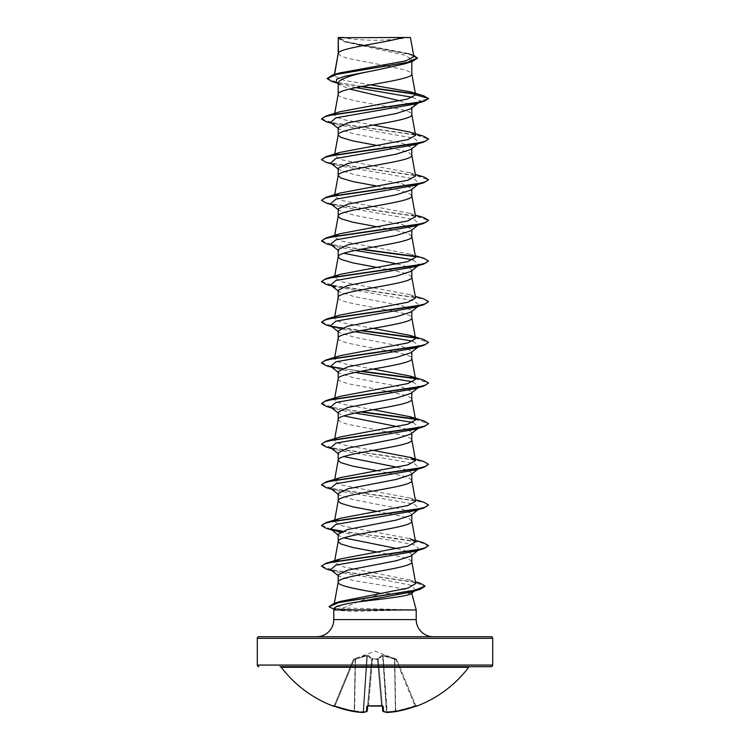 <?xml version="1.0" encoding="UTF-8"?>
<svg xmlns="http://www.w3.org/2000/svg" width="750" height="750" viewBox="0 0 750 750"><rect width="100%" height="100%" fill="white"/><g stroke="black" fill="none" stroke-linecap="round" stroke-linejoin="round"><path stroke-width="0.56" stroke-dasharray="3.75 2.81" d="M415.2 706.397L414.928 705.712A116.888 116.447 180 0 1 395.709 710.878L394.809 659.231L395.822 659.597L414.928 705.712L395.822 659.597L396.562 659.363L383.119 655.772L394.809 659.231L395.709 710.878A116.888 116.447 180 0 0 414.928 705.712L415.2 706.397L416.475 705.984L414.928 705.712L415.678 705.506L396.562 659.363L415.678 705.506A0.806 0.797 157.5 0 0 416.7 705.947L415.2 706.397A117.694 117.244 0 0 1 395.85 711.591A117.562 108.197 77.1 0 1 387.253 712.491A117.562 44.812 84.6 0 1 383.606 711.591A0.806 0.731 -70.9 0 1 382.809 710.878L382.809 710.878A0.806 0.731 -70.9 0 0 383.081 711.45M382.331 706.05L382.753 710.878A0.806 0.787 -5 0 0 383.606 711.591L383.156 706.397L381.544 705.947A117.647 108.694 0 0 1 375 706.116A117.647 108.694 0 0 1 368.456 705.947L367.669 706.05M353.906 658.913L354.178 659.597L366.881 655.772L355.191 659.231L354.291 710.878A116.888 116.447 180 0 1 335.072 705.712L334.322 705.506L353.438 659.363L334.322 705.506L335.072 705.712L354.178 659.597L335.072 705.712A116.888 116.447 180 0 0 354.291 710.878L355.191 659.231L354.178 659.597L353.906 658.913L366.984 655.087L367.875 655.087L372.506 658.913L377.494 658.913A0.806 0.75 -5 0 1 378.263 659.597L382.322 705.975L378.234 659.231L382.303 705.712L378.263 659.597L377.466 659.363L378.263 659.597A0.806 0.75 -5 0 0 377.494 658.913L382.125 655.087L396.094 658.913L383.016 655.087L382.125 655.087L377.494 658.913L372.506 658.913L367.875 655.087L353.906 658.913A0.806 0.797 22.5 0 0 353.438 659.363L353.438 659.353A0.806 0.797 -157.5 0 1 353.906 658.913M396.534 659.297L375 651.178L353.466 659.297M468.703 667.303L281.297 667.303M469.978 666.675L280.022 666.675L469.978 666.675M340.95 37.5A214.003 214.003 0 0 0 409.05 37.5L340.95 37.5L409.05 37.5M316.65 636.712L433.35 636.712L316.65 636.712M338.194 574.903L339.122 576.356L353.691 580.613L402.431 588.591L411.806 592.584L411.169 593.606M411.806 593.475L398.616 593.475M396.328 593.475L381.375 593.475C366.637 598.538 353.869 603.375 343.059 607.987L334.041 605.025L340.219 601.444M416.222 609.966L343.059 607.987M338.194 53.494L340.678 55.987L347.794 58.378L382.997 65.175M338.484 52.781L338.194 53.597M338.194 37.716L344.906 41.934L404.681 55.097L411.806 59.494L411.806 61.603M411.806 59.494L405.084 63.75M399.769 100.781L408.656 104.034L411.806 107.306L410.878 108.759M412.659 97.341L420.159 100.894L411.806 107.306L411.806 108.028M338.194 127.631L339.122 129.094L353.7 133.8L402.459 143.25L411.806 147.966L410.878 149.419M411.806 147.966L411.806 148.688M338.194 168.291L339.122 169.753L353.747 174.478L402.45 183.909L411.806 188.625L410.859 190.087M411.806 188.625L411.806 189.347M338.194 208.95L339.122 210.412L353.719 215.128L402.441 224.559L411.806 229.284L410.878 230.738M411.806 229.284L411.806 230.006M397.097 263.944L407.934 266.944L411.806 269.944L410.869 271.406M338.194 297.459L338.194 297.562C335.916 304.341 414.084 311.119 411.806 317.887L411.806 317.784M411.806 269.944L411.806 270.675M338.194 290.278L339.122 291.731L353.738 296.456L402.45 305.887L411.806 310.603L410.859 312.066M338.194 338.119L338.194 338.222C335.916 345 414.084 351.778 411.806 358.556L411.806 358.453M411.806 310.603L411.806 311.334M338.194 330.938L339.122 332.391L353.719 337.106L402.441 346.547L411.806 351.262L410.878 352.725M338.194 378.778L338.822 380.081L340.678 381.272L347.794 383.663L388.453 391.472M411.806 351.262L411.806 351.994M338.194 371.597L339.122 373.05L353.7 377.766L402.459 387.216L411.806 391.931L410.878 393.384M411.806 391.931L411.806 392.653M397.106 426.591L407.925 429.591L411.806 432.591L410.859 434.044M411.806 432.591L411.806 433.312M397.106 467.25L407.906 470.25L411.806 473.25L410.878 474.703M411.806 473.25L411.806 473.972M338.194 493.575L339.131 495.037L353.709 499.753L402.459 509.194L411.806 513.909L410.869 515.372M411.806 513.909L411.806 514.641M397.097 548.578L407.925 551.569L411.806 554.569L410.859 556.031M411.806 554.569L411.806 555.3M387.469 66L406.294 70.341L411.178 72.731L411.806 73.922M338.194 82.697L339.525 84.816L349.566 89.025M338.194 94.256C335.916 101.034 414.084 107.812 411.806 114.591L411.806 114.488M376.819 145.406L402.206 150.459L409.322 152.859L411.806 155.25M376.819 186.066L402.206 191.128L409.322 193.519L411.806 195.909M376.819 226.725L402.206 231.788L409.322 234.178L411.806 236.569M338.194 249.619L339.122 251.072L338.194 250.341M376.819 267.384L402.206 272.447L409.322 274.838L411.806 277.228M389.522 391.669L406.294 395.625L411.178 398.016L411.806 399.216M338.194 412.256L339.122 413.719L343.875 415.903M338.194 419.541L340.678 421.931L347.794 424.331L388.453 432.131M389.522 432.338L406.294 436.284L411.178 438.675L411.806 439.875M338.194 452.916L339.122 454.378L338.194 453.647M376.819 470.691L402.206 475.753L409.322 478.144L411.806 480.534M376.819 511.35L402.206 516.413L409.322 518.803L411.806 521.194M338.194 534.244L339.122 535.697L343.866 537.881M376.819 552.009L402.206 557.072L409.322 559.462L411.806 561.853M411.806 592.584L411.806 593.109M370.688 84.853L344.231 80.381L334.134 75.928L339.394 73.022M413.878 56.653L408.328 53.484L346.884 41.756L338.231 37.753L402.863 37.5M334.425 75.347L334.584 74.475M355.856 87.628L340.781 84.244L336.206 82.181M418.125 103.078L420.159 100.894L428.503 98.662L415.359 94.2M360.844 86.644L331.903 81.487M417.413 58.275L408.994 54.094L343.744 41.55L338.194 38.288M423.609 95.728L414.956 93.788M361.884 86.447L336.553 82.341L327.028 78.234M413.616 55.163L346.425 42.009L338.175 37.725M415.753 583.566L409.547 579.947L342.094 566.569L334.434 562.275M415.284 540.319L409.894 538.659L342.206 525.881L334.444 521.616L340.116 518.334M415.556 501.291L409.875 498L342.197 485.222L334.434 480.956L340.134 477.666M373.181 450.356L345.272 445.331L337.013 442.819L334.425 440.297L340.125 437.006M373.181 409.697L345.253 404.662L337.013 402.15L334.416 399.637L340.125 396.347M373.181 369.037L345.262 364.003L337.003 361.481L334.416 358.978L340.106 355.688M373.181 328.378L345.253 323.344L337.003 320.831L334.425 318.309L340.106 315.028M415.575 297.984L409.894 294.694L342.197 281.916L334.425 277.65L340.116 274.369M415.575 257.325L409.875 254.034L342.197 241.256L334.425 236.991L340.116 233.7M415.575 216.666L409.894 213.375L342.197 200.588L334.425 196.331L340.116 193.041M415.575 175.997L409.884 172.716L342.188 159.928L334.425 155.672L340.116 152.381M415.584 135.338L409.894 132.056M373.181 125.072L345.262 120.037L337.022 117.525L334.416 115.013L340.116 111.722M410.306 609.966L356.972 611.231C347.85 611.222 341.222 610.8 337.087 609.966L333.778 609.966M334.228 608.269L337.087 609.966M419.381 102.094L414.816 104.072M330.619 122.428L335.184 124.406L414.094 138.169L419.391 142.753L414.816 144.731M330.609 163.088L335.184 165.066L414.094 178.828L419.269 183.506M418.416 184.022L414.816 185.4M330.619 203.747L335.184 205.725L414.094 219.488L419.391 224.072L414.825 226.059M330.609 244.406L335.184 246.384L355.125 250.425M412.987 259.847L419.269 264.825M418.416 265.341L414.816 266.719M331.875 286.05L414.094 300.806L419.391 305.391L414.825 307.378M330.609 325.725L335.184 327.712L355.125 331.744M412.978 341.166L419.269 346.144M418.416 346.669L414.816 348.038M330.609 366.384L335.184 368.372L355.125 372.413M412.978 381.825L419.269 386.803M418.416 387.328L414.825 388.697M330.609 407.053L335.184 409.031L355.125 413.072M412.978 422.484L419.269 427.472M418.416 427.987L414.816 429.366M330.609 447.712L335.184 449.691L414.094 463.453L419.391 468.038L414.825 470.025M330.609 488.372L335.184 490.35L414.094 504.113L419.381 508.706L414.816 510.684M339.928 532.247L393.947 540.806L415.116 545.081L419.269 549.45M418.416 549.966L414.825 551.344M330.609 569.691L335.109 571.65L388.997 580.791L411.469 585.366L415.566 590.156M414.6 590.709L410.859 592.116M326.241 121.734L415.95 134.803L428.484 139.153M326.231 162.394L415.95 175.463L428.484 179.812M326.241 203.062L415.959 216.122L428.484 220.472M326.231 243.712L360.478 249.356M415.238 256.65L425.072 258.975L428.503 261.3M326.241 284.381L416.625 297.572L425.447 299.766L428.503 301.969M326.231 325.041L331.584 326.334M341.653 328.106L360.478 330.684M415.228 337.969L428.484 342.459M326.241 365.7L360.478 371.344M415.238 378.628L428.484 383.119M326.231 406.359L360.478 412.003M415.238 419.288L428.484 423.778M326.241 447.028L416.625 460.209L425.447 462.413L428.503 464.606M326.231 487.678L416.616 500.869L425.438 503.072L428.503 505.266M326.241 528.347L331.584 529.641M341.653 531.413L398.222 538.669L420.309 542.297L428.503 545.934M326.241 569.006L413.381 581.944L425.053 586.256M331.547 608.438L355.181 610.134L357.131 608.597M321.516 118.819L334.041 123.178L423.759 136.237M321.497 159.319L324.562 161.512L333.384 163.716L423.769 176.897M321.497 199.969L324.553 202.172L333.375 204.366L423.759 217.556M321.497 240.638L332.681 244.894L361.547 249.159M414.806 256.228L423.769 258.225M321.516 281.466L334.041 285.816L423.759 298.884M321.497 321.956L332.681 326.222L361.547 330.478M414.788 337.547L423.769 339.544M321.497 362.616L330.731 366.478M342.272 368.522L361.547 371.137M414.797 378.206L423.759 380.203M321.497 403.284L332.681 407.541L361.547 411.797M414.806 418.875L423.769 420.863M321.516 444.113L334.041 448.463L423.759 461.522M321.516 484.772L334.05 489.122L423.769 502.191M321.497 525.262L330.731 529.116M342.272 531.169L423.759 542.85M321.516 566.091L333.891 570.375L420.272 583.237M329.016 606.384L331.528 608.091L355.181 609.797L410.494 609.797M338.4 37.5L341.578 37.5M410.306 610.134L355.181 610.134L356.972 611.231M368.456 705.947L366.844 706.397A0.806 0.75 -175 0 0 367.697 705.712L371.737 659.597L367.697 705.712L368.494 705.506L368.456 705.994L367.697 705.712A0.806 0.75 -175 0 1 367.622 705.984M366.844 706.397L366.394 711.591A117.562 44.812 -84.6 0 1 362.747 712.491A0.806 0.741 -98.3 0 0 363.562 711.769L363.562 711.769A0.806 0.741 -98.3 0 1 363.15 712.425M362.803 712.5L363.131 711.769L362.775 712.5A117.562 108.197 -77.1 0 1 354.15 711.591A117.694 117.244 0 0 1 334.8 706.397L333.3 705.947A0.806 0.797 -157.5 0 0 334.322 705.506L333.525 705.984L334.322 705.506A0.806 0.797 22.5 0 1 333.572 705.994M387.197 712.5L386.869 711.769A116.756 107.456 -102.9 0 0 395.409 710.878A116.756 107.456 -102.9 0 1 386.869 711.769L383.016 655.087L387.225 712.5A0.806 0.741 -81.7 0 1 386.438 711.769L382.688 655.772L378.272 659.016L382.688 655.772A0.806 0.741 66.1 0 0 382.125 655.087A0.806 0.741 66.1 0 1 382.688 655.772L386.438 711.769A0.806 0.741 -81.7 0 0 386.85 712.425M381.544 705.947L381.506 705.506A116.85 107.953 180 0 1 368.494 705.506L372.506 658.913A0.806 0.75 -175 0 0 371.737 659.597A0.806 0.75 -175 0 1 372.506 658.913L377.466 659.363L371.766 659.231L372.534 659.363L368.494 705.506A116.85 107.953 180 0 0 375 705.675A116.85 107.953 180 0 0 381.506 705.506L382.303 705.712L381.534 705.947M367.678 705.975L371.766 659.231L367.678 705.975M367.312 655.772L371.728 659.016L367.312 655.772A0.806 0.741 113.9 0 1 367.875 655.087A0.806 0.741 113.9 0 0 367.312 655.772L363.562 711.769L367.312 655.772M366.713 711.562A0.806 0.731 -109.1 0 1 366.394 711.591A0.806 0.787 -175 0 0 367.247 710.878L367.491 706.106M371.766 659.231L371.766 659.231A0.806 0.75 -175 0 1 372.534 658.547A0.806 0.75 -175 0 0 371.766 659.231M378.272 659.016L378.272 659.016A0.806 0.713 48.1 0 0 377.569 658.331A0.806 0.713 48.1 0 1 378.272 659.016L382.809 710.878A116.756 44.512 -95.4 0 0 386.438 711.769A116.756 44.512 -95.4 0 1 382.809 710.878L378.272 659.016M394.472 658.331L394.5 659.016L394.472 658.331M394.809 659.231L395.081 658.547L394.809 659.231M395.822 659.597L396.094 658.913L395.822 659.597M377.466 658.547A0.806 0.75 -5 0 1 378.234 659.231A0.806 0.75 -5 0 0 377.466 658.547M372.431 658.331A0.806 0.713 131.9 0 0 371.728 659.016A0.806 0.713 131.9 0 1 372.431 658.331M366.984 655.087L366.881 655.772L366.984 655.087M355.528 658.331L355.5 659.016L355.528 658.331M354.919 658.547L355.191 659.231L354.919 658.547M387.225 712.5L395.831 711.6L395.709 710.878L395.85 711.591M395.409 710.878L394.5 659.016L395.409 710.878M383.156 706.397A0.806 0.75 -5 0 1 382.303 705.712A0.806 0.75 -5 0 0 382.378 705.984M416.475 705.984L415.678 705.506A0.806 0.797 -22.5 0 0 416.428 705.994M366.919 711.45A0.806 0.731 -109.1 0 0 367.191 710.878A0.806 0.731 -109.1 0 1 366.919 711.45M354.15 711.591L355.5 659.016L354.591 710.878A116.756 107.456 102.9 0 0 363.131 711.769A116.756 107.456 102.9 0 1 354.591 710.878L354.169 711.6M334.8 706.397L335.072 705.712L334.809 706.397M333.778 619.594L416.222 619.594M257.297 638.316L492.703 638.316M492.703 665.072L257.297 665.072M333.3 705.947L334.256 705.675M377.466 659.363L381.506 705.506L377.466 659.363M371.728 659.016L367.191 710.878A116.756 44.512 95.4 0 1 363.562 711.769A116.756 44.512 95.4 0 0 367.191 710.878L371.728 659.016M366.881 655.772L363.131 711.769L366.881 655.772M396.562 659.363A0.806 0.797 157.5 0 0 396.094 658.913A0.806 0.797 -22.5 0 1 396.562 659.363M344.906 41.934L343.744 41.55M340.781 84.244L337.509 83.213M411.525 54.459L408.328 53.484M334.041 605.025L334.359 603.263M334.416 562.275L334.716 560.653M334.416 521.616L334.716 519.994M334.416 480.956L334.716 479.325M334.416 440.297L334.716 438.666M334.416 399.637L334.716 398.006M334.416 358.978L334.716 357.347M334.416 318.309L334.716 316.688M334.416 277.65L334.716 276.028M334.416 236.991L334.716 235.359M334.416 196.331L334.716 194.7M334.416 155.672L334.716 154.041M334.416 115.013L334.716 113.381M334.134 75.928L334.387 74.531M336.131 609.731L334.003 609.122M335.184 124.406L331.875 123.412M335.184 165.066L331.875 164.072M335.184 205.725L331.875 204.731M335.184 246.384L331.875 245.391M335.184 327.712L331.875 326.709M335.184 368.372L331.875 367.369M335.184 409.031L331.875 408.038M335.184 449.691L331.875 448.697M335.184 490.35L331.875 489.356M335.184 531.019L331.875 530.016M335.109 571.65L331.875 570.675M338.194 128.362L339.122 129.094M419.391 142.753L418.125 143.737M338.194 169.022L339.122 169.753M419.381 183.412L418.125 184.397M338.194 209.681L339.122 210.412M419.391 224.072L418.125 225.056M419.381 264.741L418.125 265.725M338.194 291L339.122 291.731M419.391 305.391L418.125 306.384M338.194 331.659L339.122 332.391M419.381 346.059L418.125 347.044M338.194 372.319L339.122 373.059M419.391 386.719L418.125 387.703M338.194 412.987L339.122 413.719M419.391 468.038L418.125 469.022M338.194 494.306L339.122 495.037M419.381 508.706L418.125 509.691M338.194 534.966L339.122 535.697M419.391 549.356L418.125 550.35M338.194 575.625L339.122 576.356M415.884 589.931L414.497 591.009M409.547 579.947L415.434 581.775M409.875 498L415.284 499.659M409.894 294.694L415.284 296.353M409.884 254.034L415.284 255.694M409.894 213.375L415.284 215.034M409.884 172.716L415.284 174.375M339.525 84.816L338.194 83.756M387.056 712.491L383.287 711.562A0.806 0.806 0 0 1 382.753 710.897M382.509 706.106L381.431 706.003"/><path stroke-width="1.12" d="M383.081 711.45A0.806 0.731 -70.9 0 0 383.606 711.591A117.562 44.812 84.6 0 0 387.253 712.491A117.562 108.197 77.1 0 0 395.85 711.591A0.806 0.806 0 0 1 395.831 711.6L395.85 711.591A117.694 117.244 0 0 0 415.2 706.397L416.775 706.116A0.806 0.806 0 0 1 416.128 706.087M416.775 706.116A117.703 117.703 0 0 0 468.703 667.303L281.297 667.303A117.703 117.703 0 0 0 333.225 706.116L334.809 706.397M363.15 712.425A0.806 0.741 -98.3 0 1 362.747 712.491L362.775 712.5A117.562 44.812 -84.6 0 0 366.394 711.591L366.844 706.397L368.456 705.947A117.647 108.694 0 0 0 381.544 705.947L383.156 706.397L383.606 711.591A0.806 0.787 -5 0 1 382.753 710.897A0.806 0.806 0 0 0 383.287 711.562L387.056 712.491A0.806 0.741 -81.7 0 0 387.253 712.491L387.197 712.5M491.1 636.712L258.9 636.712L491.1 636.712A1.603 1.603 0 0 1 492.703 638.316L492.703 665.072A1.603 1.603 0 0 1 491.1 666.675L280.022 666.675A1.603 1.603 0 0 1 281.297 667.303M491.1 666.675L469.978 666.675A1.603 1.603 0 0 0 468.703 667.303M258.9 666.675A1.603 1.603 0 0 1 257.297 665.072L492.703 665.072M258.9 636.712A1.603 1.603 0 0 0 257.297 638.316L257.297 665.072M433.35 636.712A17.119 17.119 0 0 1 416.222 619.594L333.778 619.594A17.119 17.119 0 0 1 316.65 636.712M411.806 593.109L411.337 593.475C408.947 596.381 379.772 599.184 357.891 601.922C343.303 604.125 335.419 606.244 334.228 608.269L333.778 609.966L416.222 609.966L416.222 619.594M411.806 593.475L416.222 609.966M398.616 593.475L396.328 593.475M333.778 609.966L333.778 619.594M338.484 37.716L402.863 37.5C386.475 42.591 341.55 47.691 338.484 52.781L338.194 37.716L338.194 53.494M334.584 74.475L338.194 53.597M337.509 83.213L331.903 81.487L327.028 78.572L336.966 74.297L412.181 61.491L405.084 63.759L375 70.406C352.613 74.513 340.35 78.609 338.194 82.697L338.194 94.256C335.916 87.478 414.084 80.7 411.806 73.922L411.806 61.603M334.716 113.381L338.194 94.256M418.125 103.078L410.878 108.759L396.281 113.475L347.541 122.916L338.194 127.631L338.194 134.916L340.678 137.306L352.819 140.897L376.819 145.406M411.806 108.028L411.806 114.591C414.084 121.359 335.916 128.138 338.194 134.916L334.716 154.041M418.125 143.737L410.878 149.419L396.3 154.134L347.541 163.575L338.194 168.291L338.194 175.575L340.678 177.966L352.819 181.556L376.819 186.066M411.806 148.688L411.806 155.25C414.084 162.028 335.916 168.797 338.194 175.575L334.716 194.7M418.125 184.397L410.859 190.097L396.244 194.803L347.55 204.234L338.194 208.95L338.194 216.234L340.678 218.634L352.819 222.216L376.819 226.725M411.806 189.347L411.806 195.909C414.084 202.688 335.916 209.466 338.194 216.234L334.716 235.359M418.125 225.056L410.878 230.738L396.3 235.453L347.55 244.894L338.194 249.619L338.194 256.903L340.678 259.294L352.819 262.875L376.819 267.384M411.806 230.006L411.806 236.569C414.084 243.347 335.916 250.125 338.194 256.903L334.716 276.028M418.125 265.725L410.878 271.406L396.281 276.122L347.541 285.562L338.194 290.278L338.194 297.459M411.806 270.675L411.806 277.228C414.084 284.006 335.916 290.784 338.194 297.562M410.859 312.066L396.262 316.781L347.559 326.212L338.194 330.938L338.194 338.119M411.806 311.334L411.806 317.887C414.084 324.666 335.916 331.444 338.194 338.222M418.125 347.044L410.878 352.725L396.291 357.441L347.541 366.881L338.194 371.597L338.194 378.778M411.806 351.994L411.806 358.556C414.084 365.325 335.916 372.103 338.194 378.881M418.125 387.703L410.878 393.384L396.281 398.1L347.541 407.541L338.194 412.256L338.194 419.541C335.916 412.762 414.084 405.994 411.806 399.216L411.806 392.653M334.716 438.666L338.194 419.541M419.381 427.378L410.859 434.062L396.253 438.769L347.559 448.2L338.194 452.916L338.194 460.2L340.678 462.6L352.819 466.181L376.819 470.691M411.806 433.312L411.806 439.875C414.084 446.653 335.916 453.431 338.194 460.2L334.716 479.325M418.125 469.022L410.878 474.703L396.3 479.419L347.55 488.859L338.194 493.575L338.194 500.869L340.678 503.259L352.819 506.841L376.819 511.35M411.806 473.972L411.806 480.534C414.084 487.312 335.916 494.091 338.194 500.869L334.716 519.994M418.125 509.691L410.878 515.372L396.272 520.087L347.541 529.528L338.194 534.244L338.194 541.528L340.678 543.919L352.819 547.509L376.819 552.009M411.806 514.641L411.806 521.194C414.084 527.972 335.916 534.75 338.194 541.528L334.716 560.653M418.125 550.35L410.869 556.041L396.272 560.747L347.559 570.178L338.194 574.903L338.194 582.188C337.472 585.947 359.775 589.716 381.375 593.475M411.806 555.3L411.806 561.853C414.084 568.631 335.916 575.409 338.194 582.188L334.359 603.263M382.997 65.175L387.469 66M349.566 89.025L399.769 100.781M343.875 253.256L397.097 263.944M388.453 391.472L389.522 391.669M343.875 415.903L397.106 426.591M388.453 432.131L389.522 432.338M343.875 456.562L397.106 467.25M343.866 537.881L397.097 548.578M327.028 78.572L332.4 75.122L339.394 73.022L406.031 60.816L413.878 56.653L410.419 37.5M402.863 37.5L410.409 37.5M412.659 97.341L355.856 87.628M338.194 83.756L336.206 82.181L336.6 79.237L344.662 76.294L375 70.406M415.359 94.2L360.844 86.644M412.181 61.491L417.413 58.275L413.616 55.163M338.194 38.288L338.4 37.5L343.416 37.5M338.194 128.362L330.619 122.428L335.906 117.834L414.816 104.072L423.769 101.4L428.503 98.662L423.609 95.728L410.597 91.856L370.688 84.853M414.956 93.788L361.884 86.447M332.4 75.122L408.197 62.231L417.413 57.928M415.603 94.866L407.278 99.084L340.116 111.722L326.231 115.912L416.616 102.722L425.447 100.519L428.503 98.325L415.603 94.866L410.597 91.856M415.434 581.775L420.272 583.237L425.072 586.087L414.45 590.4L334.088 603.347L340.219 601.444L408.066 588.047L415.753 583.566L411.788 561.647M334.434 562.275L340.116 558.994L407.794 546.206L415.566 541.95L409.894 538.659M415.284 499.659L423.769 502.191L428.503 504.928L425.447 507.131L416.625 509.325L326.241 522.516L340.116 518.334L407.794 505.547L415.556 501.291M409.875 457.331L423.759 461.522L428.503 464.269L425.438 466.472L416.616 468.666L326.241 481.856L340.134 477.666L407.803 464.887L415.566 460.622L409.875 457.341L373.181 450.356M409.875 416.672L423.769 420.863L428.503 423.609L425.447 425.803L416.625 428.006L326.241 441.197L340.125 437.006L407.812 424.228L415.575 419.962L409.875 416.681L373.181 409.697M409.884 376.022L423.759 380.203L428.503 382.95L425.438 385.144L416.616 387.347L326.241 400.538L340.125 396.347L407.812 383.569L415.584 379.303L409.884 376.022L373.181 369.037M409.894 335.353L423.769 339.544L428.503 342.291L425.447 344.484L416.625 346.688L326.231 359.878L340.106 355.688L407.831 342.9L415.575 338.644L409.894 335.353L373.181 328.378M415.284 296.353L423.759 298.884L428.503 301.631L425.438 303.825L416.616 306.028L326.241 319.209L340.106 315.028L407.812 302.241L415.575 297.984L411.788 277.022M415.284 255.694L423.769 258.225L428.503 260.963L425.447 263.166L416.625 265.359L326.231 278.55L340.116 274.369L407.803 261.581L415.575 257.325L411.788 236.363M415.284 215.034L423.759 217.556L428.503 220.303L425.447 222.506L416.625 224.7L326.241 237.891L340.116 233.7L407.812 220.922L415.575 216.666L411.788 195.703M415.284 174.375L423.769 176.897L428.503 179.644L425.447 181.838L416.625 184.041L326.231 197.231L340.116 193.041L407.812 180.262L415.575 175.997L411.788 155.044M373.181 125.072L409.894 132.056L423.759 136.237L428.503 138.984L425.447 141.178L416.625 143.381L326.241 156.572L340.116 152.381L407.822 139.603L415.584 135.338L411.788 114.384M428.484 139.153L423.759 142.069L414.816 144.731L335.906 158.494L330.609 163.088L338.194 169.022M419.269 183.506L418.416 184.022M428.484 179.812L423.759 182.728L414.816 185.4L335.906 199.162L330.619 203.747L338.194 209.681M428.484 220.472L423.759 223.387L414.825 226.059L335.906 239.822L330.609 244.406L338.194 250.341M355.125 250.425L412.987 259.847M419.269 264.825L418.416 265.341M428.503 260.963L423.759 264.047L414.816 266.719L335.906 280.481L330.609 285.066L335.184 287.053M428.503 301.631L423.759 304.706L414.825 307.378L335.906 321.141L330.609 325.725L338.194 331.659M355.125 331.744L412.978 341.166M419.269 346.144L418.416 346.669M428.484 342.459L423.759 345.366L414.816 348.038L335.906 361.8L330.609 366.384L338.194 372.319M355.125 372.413L412.978 381.825M419.269 386.803L418.416 387.328M428.484 383.119L423.759 386.034L414.825 388.697L335.906 402.459L330.609 407.053L338.194 412.987M355.125 413.072L412.978 422.484M419.269 427.472L418.416 427.987M428.484 423.778L423.759 426.694L414.816 429.366L335.906 443.119L330.609 447.712L338.194 453.647M428.503 464.269L423.759 467.353L414.825 470.025L335.906 483.787L330.609 488.372L338.194 494.306M428.503 504.928L423.759 508.012L414.816 510.684L335.906 524.447L330.609 529.031L339.928 532.247M419.269 549.45L418.416 549.966M415.284 540.319L423.759 542.85L428.503 545.597L423.769 548.672L414.825 551.344L335.906 565.106L330.609 569.691L338.194 575.625M415.566 590.156L414.6 590.709M425.053 586.256L419.934 589.387L410.859 592.116L357.891 601.922M423.769 101.4L333.384 114.591L324.562 116.794L321.497 118.987L326.241 121.734L331.875 123.412M423.759 142.069L333.375 155.259L324.553 157.453L321.497 159.656L326.231 162.394L331.875 164.072M423.759 182.728L333.384 195.919L324.562 198.112L321.497 200.316L326.241 203.062L331.875 204.731M423.759 223.387L333.375 236.578L324.553 238.781L321.497 240.975L326.231 243.712L331.875 245.391M360.478 249.356L415.238 256.65M423.759 264.047L333.384 277.238L324.562 279.431L321.497 281.634L326.241 284.381L331.875 286.05M423.759 304.706L333.375 317.897L324.553 320.1L321.497 322.294L326.231 325.041L331.875 326.709M331.584 326.334L341.653 328.106M360.478 330.684L415.228 337.969M423.759 345.366L333.384 358.556L324.562 360.759L321.497 362.953L326.241 365.7L331.875 367.369M360.478 371.344L415.238 378.628M423.759 386.034L333.375 399.225L324.553 401.419L321.497 403.622L326.231 406.359L331.875 408.038M360.478 412.003L415.238 419.288M423.759 426.694L333.384 439.884L324.562 442.078L321.497 444.281L326.241 447.028L331.875 448.697M423.759 467.353L333.375 480.544L324.553 482.737L321.497 484.941L326.231 487.678L331.875 489.356M423.759 508.012L333.384 521.203L324.562 523.397L321.497 525.6L326.241 528.347L331.875 530.016M331.584 529.641L341.653 531.413M423.769 548.672L333.375 561.863L324.553 564.066L321.497 566.259L326.241 569.006L331.875 570.675M419.934 589.387L339.15 602.391L329.016 606.722L334.003 609.122M326.231 115.912L321.516 118.819M326.241 156.572L321.497 159.656M326.231 197.231L321.497 200.316M326.241 237.891L321.497 240.975M361.547 249.159L414.806 256.228M326.231 278.55L321.516 281.466M326.241 319.209L321.497 322.294M361.547 330.478L414.788 337.547M326.231 359.878L321.497 362.953M330.731 366.478L342.272 368.522M361.547 371.137L414.797 378.206M326.241 400.538L321.497 403.622M361.547 411.797L414.806 418.875M326.241 441.197L321.516 444.113M326.241 481.856L321.516 484.772M326.241 522.516L321.497 525.6M330.731 529.116L342.272 531.169M428.503 545.597L425.438 547.791L416.616 549.994L326.241 563.175L321.516 566.091M334.088 603.347L329.016 606.722M280.022 666.675L469.978 666.675M382.753 710.897A0.806 0.787 -5 0 1 382.753 710.878L382.331 706.05M367.669 706.05L367.247 710.878A0.806 0.787 -175 0 1 366.394 711.591A0.806 0.731 -109.1 0 0 366.919 711.45A0.806 0.731 -109.1 0 1 366.713 711.562A0.806 0.806 0 0 0 367.247 710.897A0.806 0.806 0 0 1 366.713 711.562L362.944 712.491A0.806 0.806 0 0 1 362.775 712.5L362.803 712.5M386.85 712.425A0.806 0.741 -81.7 0 0 387.056 712.491A0.806 0.806 0 0 0 387.225 712.5L395.831 711.6A0.806 0.806 0 0 0 395.85 711.6L415.453 706.312M334.8 706.397L354.15 711.6L334.8 706.397A117.694 117.244 0 0 0 354.15 711.591L362.775 712.5L354.169 711.6A0.806 0.806 0 0 1 354.15 711.6A117.562 108.197 -77.1 0 0 362.747 712.491A0.806 0.806 0 0 0 362.944 712.491L366.713 711.562M382.378 705.984A0.806 0.75 -5 0 0 383.156 706.397M382.303 705.712L368.456 705.947M367.622 705.984A0.806 0.75 -175 0 1 366.844 706.397M492.703 638.316L257.297 638.316M415.584 541.941L411.788 520.988M415.584 501.281L411.788 480.328M415.584 460.622L411.788 439.669M415.584 419.962L411.788 399.009M334.716 398.006L338.212 378.675M415.584 379.303L411.788 358.35M334.716 357.347L338.212 338.016M415.584 338.644L411.788 317.681M334.716 316.688L338.212 297.356M415.584 94.697L411.788 73.725M334.387 74.531L338.212 53.391M330.609 285.066L338.194 291M418.125 306.384L410.869 312.075M330.609 529.031L338.194 534.966M414.497 591.009L411.169 593.606M340.116 558.994L326.241 563.175M382.509 706.106L367.697 705.712M415.678 705.506L416.475 705.984L415.2 706.397L395.85 711.6M333.225 706.116L334.256 705.675M334.322 705.506L333.525 705.984M368.456 705.994L367.491 706.106"/></g></svg>
